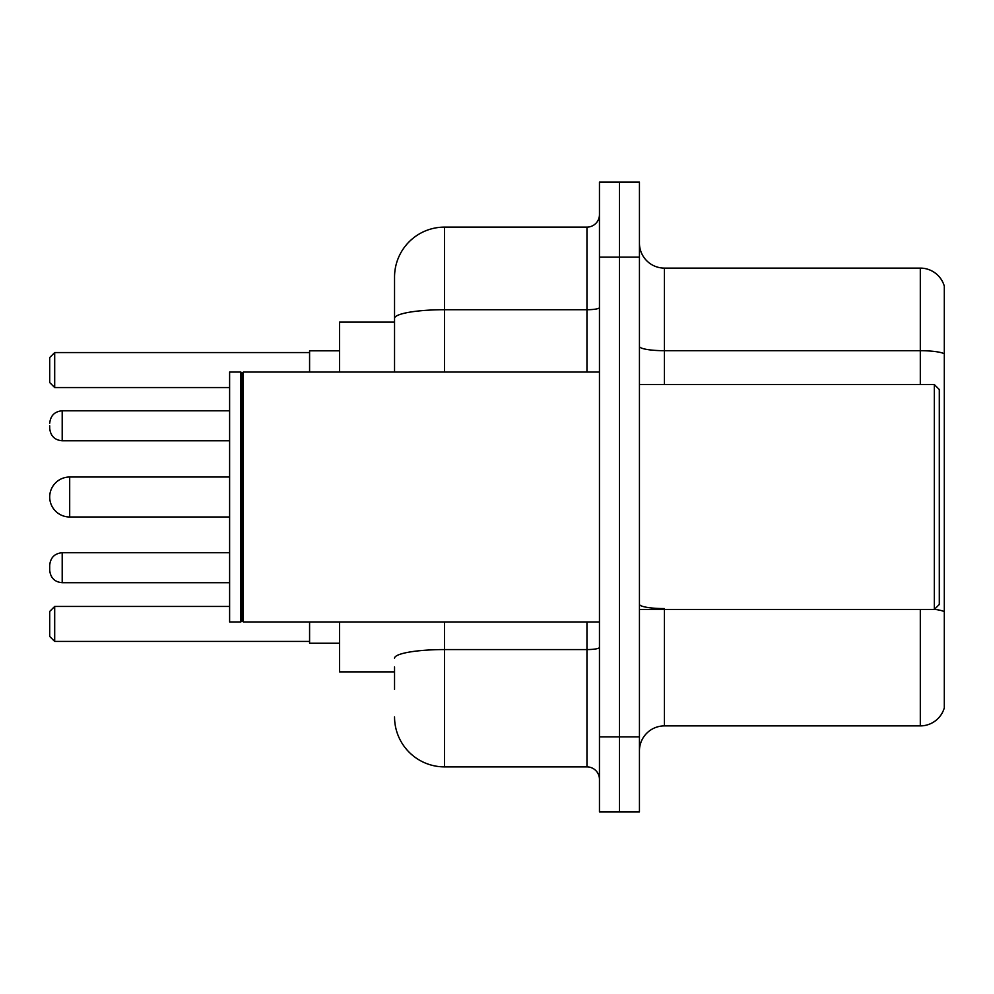 <?xml version="1.0" encoding="UTF-8"?>
<svg xmlns="http://www.w3.org/2000/svg" width="994" height="994" viewBox="0 0 994 994"><rect width="100%" height="100%" fill="white"/><g stroke="black" fill="none" stroke-linecap="round" stroke-linejoin="round"><path stroke-width="1.49" d="M394.543 366.537L394.543 304.586L394.543 322.081L339.575 322.081L339.575 372.054M394.543 671.919L339.575 671.919L339.575 621.946M394.543 689.414L394.543 666.924M599.457 736.889L599.457 811.862L619.448 811.862L619.448 736.889L619.448 811.862L639.44 811.862L639.44 736.889L619.448 736.889L619.448 257.111L619.448 736.889L599.457 736.889L599.457 257.111L619.448 257.111L619.448 182.138L619.448 257.111L639.44 257.111L639.44 736.889M639.44 257.111L639.44 182.138L599.457 182.138L599.457 257.111M444.529 621.946L444.529 766.883L586.957 766.883L586.957 621.946M394.543 372.054L394.543 277.102A49.973 49.973 0 0 1 444.529 227.117L586.957 227.117A12.5 12.5 0 0 0 599.457 214.629M394.543 277.102L394.543 304.586M599.457 779.371A12.5 12.5 0 0 0 586.957 766.883M444.529 766.883A49.973 49.973 0 0 1 394.543 716.898M639.44 750.892A24.987 24.987 0 0 1 664.427 725.893L920.307 725.893L920.307 609.446M944.3 286.098A24.987 24.987 0 0 0 920.307 268.107A24.987 24.987 0 0 1 944.3 286.098L944.3 707.902A24.987 24.987 0 0 1 920.307 725.893M944.3 353.827A24.987 4.336 180 0 0 920.307 350.696L920.307 268.107L664.427 268.107A24.987 24.987 0 0 1 639.44 243.108A24.987 24.987 0 0 0 664.427 268.107L664.427 384.554M309.581 621.946L309.581 643.18L339.575 643.18M339.575 350.82L309.581 350.82L309.581 372.054M54.695 641.441L49.7 636.433L49.7 611.447L54.695 606.452L54.695 641.441L309.581 641.441M54.695 606.452L229.614 606.452M54.695 387.548L49.7 382.553L49.7 357.567L54.695 352.559L54.695 387.548L229.614 387.548M54.695 352.559L309.581 352.559M69.692 477.008A19.992 19.992 0 0 0 49.7 497A19.992 19.992 0 0 0 69.692 516.992L69.692 477.008L229.614 477.008M934.31 384.554L939.305 389.549L939.305 604.451L934.31 609.446L934.31 384.554L639.44 384.554M243.368 621.946L242.114 620.691L242.114 373.309L243.368 372.054L243.368 621.946L599.457 621.946M240.859 621.946L229.614 621.946L229.614 372.054L240.859 372.054L240.859 621.946L242.114 620.691M62.2 582.708C54.67 582.037 50.508 577.874 49.7 570.221L49.7 565.226C50.508 557.559 54.67 553.397 62.2 552.726L62.2 582.708L229.614 582.708M49.7 425.78L49.7 428.277L49.7 425.78M599.457 647.392A12.5 2.174 0 0 1 586.957 649.567L444.529 649.567A49.973 8.673 180 0 0 394.543 658.252M444.529 227.117L444.529 309.718L586.957 309.718L586.957 227.117M394.543 318.403A49.973 8.673 180 0 1 444.529 309.718L444.529 372.054M586.957 372.054L586.957 309.718A12.5 2.174 0 0 0 599.457 307.544M664.427 609.446L664.427 725.893M920.307 384.554L920.307 350.696L664.427 350.696A24.987 4.336 0 0 1 639.44 346.359M944.3 611.708A24.987 4.336 180 0 0 934.41 609.347M664.427 608.589A24.987 4.336 -0 0 1 639.44 604.24M229.614 410.783L62.2 410.783L62.2 440.777C54.67 440.106 50.508 435.944 49.7 428.277M229.614 516.992L69.692 516.992M639.44 609.446L934.31 609.446M242.114 373.309L240.859 372.054M243.368 372.054L599.457 372.054M62.2 552.726L229.614 552.726M62.2 440.777L229.614 440.777M62.2 410.783C54.67 411.454 50.508 415.629 49.7 423.282"/></g></svg>
